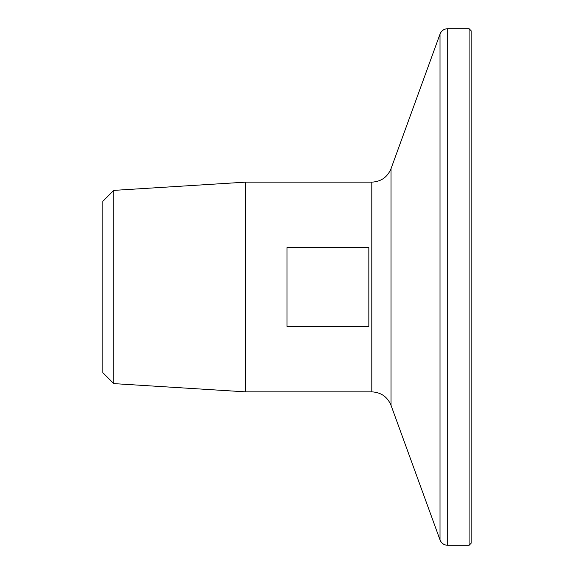 <?xml version="1.0" encoding="UTF-8"?>
<svg xmlns="http://www.w3.org/2000/svg" width="574" height="574" viewBox="0 0 574 574"><rect width="100%" height="100%" fill="white"/><g stroke="black" fill="none" stroke-linecap="round" stroke-linejoin="round"><path stroke-width="0.86" d="M113.774 383.611L102.868 372.705L102.868 201.295L113.774 190.389L113.774 383.611L245.622 391.855L371.801 391.855C381.028 392.315 387.436 396.806 391.03 405.316L440.021 539.919C441.456 543.32 444.018 545.113 447.713 545.3L469.087 545.3L471.132 543.255L471.132 30.745L469.087 28.7L469.087 545.3M113.774 190.389L245.622 182.145L245.622 391.855M368.838 326.369L368.838 247.631L287 247.631L287 326.369L368.838 326.369M245.622 182.145L371.801 182.145L371.801 391.855M371.801 182.145C381.028 181.685 387.436 177.194 391.03 168.684L391.03 405.316M391.03 168.684L440.021 34.081L440.021 539.919M440.021 34.081C441.456 30.68 444.018 28.887 447.713 28.7L447.713 545.3M447.713 28.7L469.087 28.7"/></g></svg>
